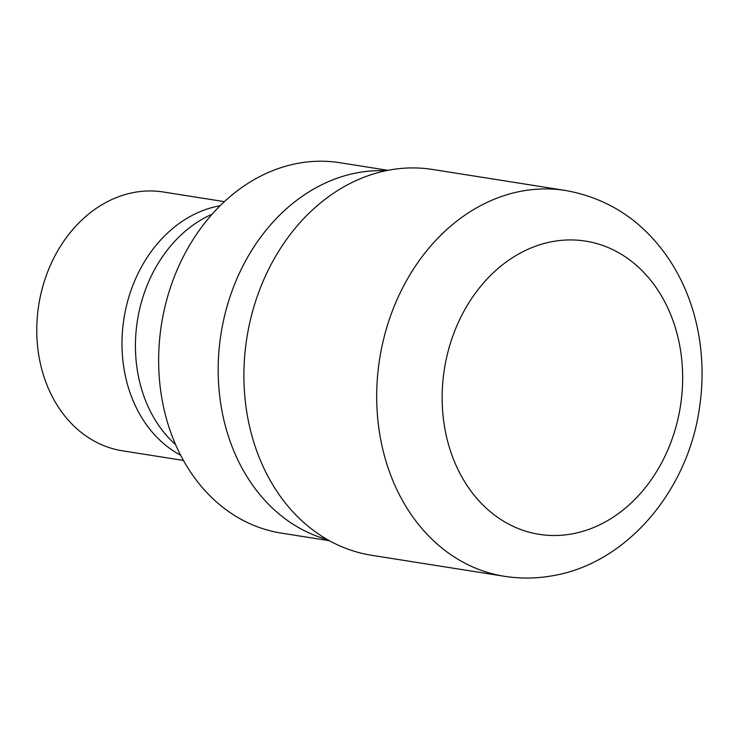 <?xml version="1.0" encoding="UTF-8"?>
<svg xmlns="http://www.w3.org/2000/svg" width="739" height="739" viewBox="0 0 739 739"><rect width="100%" height="100%" fill="white"/><g stroke="black" fill="none" stroke-linecap="round" stroke-linejoin="round"><path stroke-width="1.11" d="M358.461 172.566A187.494 150.913 99 0 0 218.993 350.508A187.494 150.913 99 0 0 327.469 539.627A187.494 150.913 99 0 1 218.993 350.508A187.494 150.913 99 0 1 358.461 172.556A187.494 150.913 99 0 1 385.786 170.755A187.494 150.913 99 0 0 358.461 172.566M212.093 214.208A131.376 105.742 99 0 0 137.426 320.541A131.376 105.742 99 0 0 175.651 444.712M220.083 205.765A131.015 105.446 99 0 0 220.01 205.775A131.015 105.446 99 0 0 123.967 318.454A131.015 105.446 99 0 0 180.649 455.206M224.379 201.645L163.374 192.001A131.015 105.446 99 0 0 134.794 192.306A131.015 105.446 99 0 0 36.95 322.546A131.015 105.446 99 0 0 122.462 450.808L183.466 460.452M387.938 170.321L339.829 162.709A187.494 150.913 99 0 0 298.935 163.153A187.494 150.913 99 0 0 158.903 349.529A187.494 150.913 99 0 0 281.282 533.105L329.391 540.708M565.427 190.468L432.629 169.471A195.308 157.204 99 0 0 390.026 169.933A195.308 157.204 99 0 0 244.175 364.078A195.308 157.204 99 0 0 371.643 555.294L504.432 576.291A195.308 157.204 99 0 1 376.964 385.065A195.308 157.204 99 0 1 522.824 190.921A195.308 157.204 99 0 1 565.427 190.468L565.427 190.468C608.566 198.2 643.041 221.035 668.85 258.983C683.954 281.781 693.949 307.304 698.845 335.552C702.844 358.969 703.112 382.636 699.657 406.552C688.582 489.717 627.485 563.432 552.292 575.801C536.311 578.619 520.358 578.785 504.432 576.291M571.607 533.983A148.437 119.469 99 0 0 682.309 366.516A148.437 119.469 99 0 0 553.197 241.459A148.437 119.469 99 0 0 442.495 408.926A148.437 119.469 99 0 0 571.607 533.983"/></g></svg>
